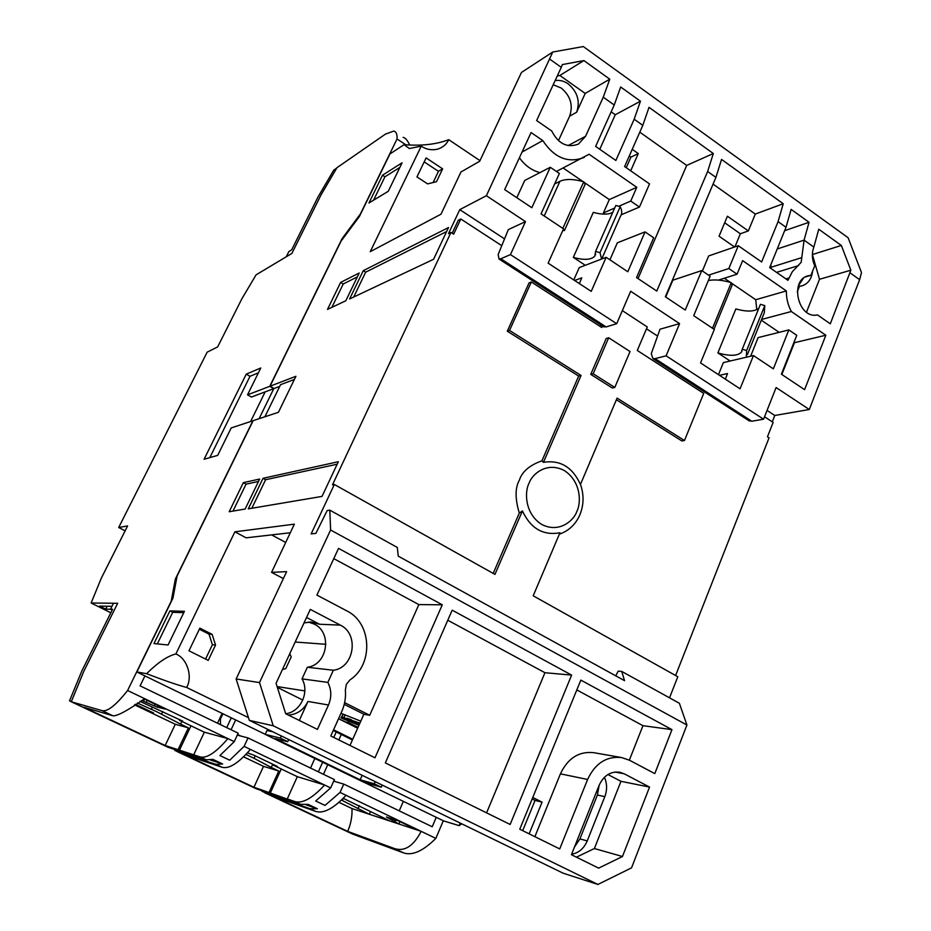 <?xml version="1.0" encoding="UTF-8"?>
<svg xmlns="http://www.w3.org/2000/svg" width="931" height="931" viewBox="0 0 931 931"><rect width="100%" height="100%" fill="white"/><g stroke="black" fill="none" stroke-linecap="round" stroke-linejoin="round"><path stroke-width="1.4" d="M347.472 722.165L358.063 727.32M813.845 247.087C811.634 253.127 811.925 259.365 814.741 265.777L810.959 275.285L808.096 275.785C789.011 280.324 798.391 319.531 817.43 314.887L830.289 323.802L850.853 270.211L841.345 245.458L818.756 229.235L813.845 247.087L804.081 240.14L809.051 222.276L791.129 209.394L786.02 227.28L778.072 221.625L761.628 261.972L738.283 245.726L728.845 268.535L708.526 275.157M624.212 773.801L619.755 772.241C610.561 771.182 603.672 775.558 599.075 785.392L571.425 854.705L598.645 868.134L622.467 856.508L649.547 787.079L624.212 773.801L615.1 772.055M285.782 713.774C300.69 711.889 309.814 692.105 302.028 678.874L307.358 667.248L333.356 670.25C354.304 667.853 359.436 633.93 340.327 625.12L319.566 624.247L311.024 621.978L304.018 622.944M289.762 653.713L291.205 656.914L285.747 668.691L282.454 669.505M307.358 667.248C327.572 664.967 332.576 632.463 314.131 624.026L308.324 622.048M558.449 140.674L569.632 116.189L576.626 112.244C580.339 101.293 577.534 91.843 568.213 83.895C564 80.985 559.647 79.88 555.144 80.566M569.632 116.189C573.333 105.319 570.552 95.951 561.277 88.073L553.212 84.744M349.928 679.933L346.344 684.332L345.366 690.069C345.983 697.552 344.761 704.732 341.724 711.633L330.784 735.979L374.995 757.787L442.283 604.789L338.535 548.382L316.912 595.084L346.821 610.887C371.818 622.851 373.762 664.478 349.928 679.933M507.302 331.203L509.536 330.447L531.345 281.977L529.064 282.861L507.302 331.203L578.663 376.066L541.958 460.81C529.599 465.186 522.07 471.645 519.37 480.163C515.041 487.716 515.018 498.702 519.3 513.109L522.419 510.933C530.67 528.517 543.18 535.802 559.95 532.753L533.207 595.805L677.803 676.756L669.529 697.831M758.823 308.289C754.331 311.734 746.674 311.943 735.862 308.917L717.871 352.907L730.137 361.019M713.065 184.117L755.297 214.072L783.239 203.738L721.548 159.434L715.916 177.379L665.362 296.791L685.251 310.058L701.788 270.56L672.845 280.196L665.723 297.036M646.486 328.818L657.333 335.905M616.38 399.771L681.864 440.945L684.471 440.514L703.72 393.394L637.293 350.463L647.278 326.956L622.339 310.617M764.537 416.785L773.137 422.383L767.458 436.802L769.053 437.838L675.592 675.522M718.464 374.658L723.364 362.601L753.458 355.561L773.358 368.839L788.836 329.911L796.761 335.311L781.388 374.192L804.593 389.67L825.832 335.241L794.434 342.689L781.854 374.495M788.836 329.911L758.113 337.604L750.619 356.224M761.29 320.183L779.166 332.332M731.44 283.105L755.739 299.724L756.787 309.639M724.318 278.241L730.451 282.43M738.283 245.726L708.666 255.944L702.381 270.968M755.297 214.072L748.338 230.923L727.414 216.213L719.058 236.206L734.594 246.994M522.419 510.933L494.955 574.392L334.334 484.481L311.152 533.894L315.877 533.37L327.188 510.537L329.807 510.153L330.61 529.995L259.505 682.574L236.137 678.978L286.632 571.646L271.561 572.356L294.371 524.153L234.903 531.822L175.878 653.969C167.568 655.983 157.804 662.546 146.598 673.683L136.857 671.996L172.98 598.051L177.111 575.963L253.151 420.661L278.427 412.293L295.918 376.299L270.025 386.214L341.049 241.176L359.331 216.597L389.914 153.987L404.031 144.677L409.361 148.518L421.243 146.144L370.259 251.673L441.003 214.188L460.973 171.967L479.686 161.261L521.453 72.455L552.758 52.02L486.378 195.719L459.774 209.638L448.474 233.681L450.976 232.436L453.665 234.17L460.787 218.994L501.541 245.528M612.796 212.326C608.304 214.712 601.798 214.724 593.303 212.373L573.321 257.375L585.296 265.288M334.334 484.481L332.483 484.818L450.976 232.436M519.3 513.109L493.186 573.403M600.832 324.896L600.158 326.455M573.787 279.94L579.245 267.604L606.151 257.293L627.808 271.747L645.055 231.889L653.678 237.766L636.548 277.578L656.774 291.066L707.63 171.49L713.332 153.534L686.682 165.415L638.038 278.567M645.055 231.889L617.334 242.816L609.921 259.807M639.806 132.167L686.682 165.415M630.694 170.804L638.282 153.58L632.23 149.321M605.103 214.13L603.393 212.966L609.305 199.571L636.781 187.306L630.753 201.073L618.743 206.298M563.255 168.069L582.934 181.533M583.993 182.267L609.305 199.571M519.417 157.746C524.909 165.509 531.752 170.454 539.957 172.607M556.424 171.467L589.067 154.243L636.781 187.306M522.047 152.067L542.785 140.581L531.089 132.539L504.66 189.598L531.834 207.718L550.279 167.277L524.735 180.474L516.81 197.709M576.848 511.398C581.142 503.438 581.468 481.944 564.558 470.69C546.869 461.148 531.973 474.228 529.087 483.201C524.688 490.846 524.234 513.307 541.574 524.351C559.554 533.789 574.252 519.94 576.848 511.398M708.351 280.545C714.577 279.288 722.212 279.998 731.266 282.675L732.197 285.014L713.996 329.237M711.331 327.456L712.948 328.538M746.371 357.213L746.639 350.533L742.263 349.195L741.367 352.279C737.387 356.049 729.567 356.259 717.871 352.907M742.263 349.195L760.429 304.321L764.782 305.601L764.293 312.735L747.442 354.502M753.458 355.561L740.075 388.809L700.543 362.927L714.321 329.446L693.711 315.702L710.132 276.263L701.788 270.56M574.613 280.487L581.782 277.834L579.35 283.583M679.583 323.627L660.021 329.213L651.246 353.757L652.98 358.633L655.087 358.633L751.771 421.231L763.583 419.206L666.107 355.817L679.583 323.627L630.671 291.252L616.706 323.697L510.444 254.605L525.491 221.613L486.378 195.719M578.663 376.066L581.049 375.449L543.46 462.323C560.206 459.728 572.542 467.106 580.444 484.457L617.078 398.119L684.471 440.514M543.46 462.323L541.958 460.81M597.911 884.45L273.249 725.796L249.333 720.361L563.139 873.197L597.911 884.45L631.532 867.867L686.927 725.028L679.374 703.277L621.733 671.426L624.538 680.666L398.259 556.156L397.304 547.451L329.807 510.153M364.265 782.389L443.622 820.909L459.123 825.634L461.764 823.935M772.276 421.813L774.767 415.482L809.295 409.5L859.639 279.684L861.478 272.539L848.094 237.708L583.318 46.55L552.758 52.02M761.57 319.461L791.338 311.513L825.832 335.241M755.739 299.724L786.346 290.926C786.264 298.223 787.929 305.089 791.338 311.513M718.441 280.103L737.061 274.191L742.635 260.645L786.346 290.926M783.239 203.738L778.072 221.625M734.931 246.878L740.366 233.762L748.338 230.923M740.366 233.762L724.667 222.777M184.431 611.306L169.896 610.911L153.976 643.554L168.08 644.997L184.431 611.306M229.177 511.736L245.156 509.036L259.644 479.046L243.317 482.642L229.177 511.736M248.286 508.861L322.021 496.409L338.337 461.729L263.031 478.301L248.286 508.861M363.253 270.688L349.602 298.967L433.567 259.295L448.509 227.536L363.253 270.688L365.662 272.189L353.687 297.047M340.618 282.419L327.491 309.418L345.808 300.76L359.226 273.004L340.618 282.419L343.202 284.002L331.867 307.358M388.274 191.286L402.111 162.774L382.49 175.237L368.944 202.993L388.274 191.286M573.321 257.375C584.063 260.366 591.232 259.935 594.828 256.083L595.584 251.405L615.81 205.46L620.209 206.705C622.141 210.569 622.211 213.804 620.407 216.411L601.74 258.981M601.601 259.039L600.006 252.697L595.584 251.405M554.643 183.931L559.927 181.312C565.571 178.752 573.519 178.903 583.749 181.766L585.099 184.466L564.419 230.62L562.859 230.329M561.672 227.63L563.43 228.805M563.488 228.91L564.419 230.62M606.151 257.293L591.232 291.368L548.138 263.159L563.523 228.863L541.051 213.874L559.38 173.48L550.279 167.277M460.787 218.994L458.25 220.286L452.187 233.216M509.536 330.447L581.049 375.449M531.345 281.977L601.798 327.514L602.473 325.955M621.28 214.758L639.446 207.054L649.524 183.919L624.608 166.568L642.809 125.359L649.023 107.344L713.332 153.534M638.282 153.58L630.927 157.13L629.286 155.977M626.249 167.708L630.927 157.13M614.669 208.067L603.393 212.966M542.785 140.581C554.352 157.979 568.201 163.577 584.319 157.374M712.657 327.863L731.266 282.675M746.639 350.533L764.782 305.601M642.809 125.359L634.174 119.215L640.458 101.2L620.663 86.99L614.227 105.017L603.253 97.196L609.77 79.17L583.888 60.573L562.324 64.576L561.277 67.335L549.965 59.281M715.916 177.379L707.63 171.49M859.639 279.684L850.143 272.923M639.446 207.054L630.753 201.073M614.227 105.017L595.642 146.4L615.857 160.469L634.174 119.215M561.277 67.335L536.628 120.553L551.757 131.015C558.344 143.805 567.212 148.18 578.372 144.142L585.576 136.287L603.253 97.196M809.295 409.5L776.105 387.54L763.583 419.206M786.02 227.28L769.669 267.581L787.952 280.312L792.269 271.782L801.172 262.298L804.081 240.14L777.21 248.984M737.061 274.191L728.845 268.535M612.319 388.006L590.743 374.39L606.221 338.477L608.676 337.755L593.163 373.762L614.786 387.424L612.319 388.006M666.107 355.817L655.087 358.633M510.444 254.605L500.82 258.771L606.116 326.932L616.706 323.697M606.116 326.932L603.253 326.455M767.051 410.431L774.767 415.482M686.927 725.028L330.61 529.995M385.341 762.896L510.141 824.47L571.622 675.091L452.187 610.166L385.341 762.896M519.766 829.218L559.729 848.932L587.601 779.468C595.177 763.304 606.523 755.995 621.629 757.555L629.565 760.278L654.796 773.614L671.961 729.648L580.839 680.107L519.766 829.218M340.327 625.12L310.291 609.386L276.065 683.307L285.712 713.751L317.448 729.404L328.48 705C331.739 697.238 331.529 689.708 327.852 682.4L302.028 678.874M333.356 670.25L327.852 682.4M273.249 725.796L259.505 682.574M522.687 830.661L535.057 800.427L532.16 798.961M349.986 745.452L363.881 714.252L344.237 704.36M574.474 847.07L579.92 838.889L597.399 795.027L599.168 785.182M249.333 720.361L236.137 678.978M272.946 731.859L266.999 730.439L265.195 734.361L363.893 782.273L381.279 787.195L374.25 783.774L375.17 781.656M381.279 787.195L382.199 785.077M459.123 825.634L459.798 823.993L462.009 823.947M146.598 673.683C163.495 680.224 176.843 684.82 186.642 687.474L248.461 717.615M265.219 734.303L136.857 671.996M479.977 160.632L448.719 139.673C436.464 144.398 421.568 146.062 404.031 144.677M798.449 285.747L803.29 278.416M719.477 375.321L727.518 373.54L725.365 379.173M426.107 157.909L416.96 176.913L427.62 183.896L436.511 181.696L442.644 168.837L426.107 157.909M421.243 146.144C426.107 149.437 431.495 150.461 437.395 149.228C442.795 147.529 446.566 144.34 448.719 139.673M615.763 675.836L618.172 671.146L621.733 671.426M157.316 643.903L172.701 612.33L169.896 610.911M172.701 612.33L183.779 612.656M243.317 482.642L246.063 484.143L232.983 511.096M258.481 481.467L246.063 484.143M263.031 478.301L265.603 479.721L251.847 508.256M337.162 464.232L265.603 479.721M446.624 231.54L365.662 272.189M357.329 276.914L343.202 284.002M399.865 167.417L384.934 176.82L382.49 175.237M373.54 200.212L384.934 176.82M459.774 209.638L504.299 238.732M525.491 221.613L508.338 229.596L498.143 254.535L499.039 259.039L500.82 258.771M270.025 386.214L274.04 388.53L279.707 386.4M294.394 379.441L280.545 384.689L264.881 416.785M175.878 653.969C187.119 658.38 192.95 676.581 186.642 687.474M212.128 634.348L199.862 628.157L188.97 650.804L208.23 660.382L215.538 645.043L212.128 634.348L209.01 634.127L199.339 629.251M234.903 531.822L246.145 537.827L290.309 532.753M288.703 739.54L287.726 741.693L280.336 738.097L281.325 735.944M277.357 687.381L302.808 700.077M271.619 534.894L285.712 542.47M283.361 578.593L271.561 572.356M600.006 252.697L620.209 206.705M583.749 181.766L563.011 228.014M583.888 60.573L559.845 75.469L557.238 76.051M609.77 79.17L585.192 93.437L559.845 75.469M576.626 112.244L585.192 93.437M640.458 101.2L615.24 114.757L611.155 111.86M599.773 149.274L615.24 114.757M809.051 222.276L784.635 230.679M850.853 270.211L819.501 279.277L812.379 254.547L841.345 245.458M748.431 420.393L751.771 421.231M806.49 312.188L819.501 279.277M805.408 276.926L810.959 275.285M798.158 286.632L802.173 285.782C808.155 283.699 811.623 278.846 812.577 271.224M801.789 257.619L770.949 267.302L770.787 264.823M590.743 374.39L593.163 373.762M614.786 387.424L630.054 351.546L608.676 337.755M597.399 795.027L604.801 796.668C607.28 790.012 607.152 783.541 604.417 777.28M649.547 787.079L620.965 781.318L607.931 774.534M622.467 856.508L594.385 848.537L620.965 781.318M576.429 857.172L594.385 848.537M486.587 812.844L544.938 672.717L571.622 675.091M544.938 672.717L447.788 620.232M363.881 714.252L369.7 715.287L418.845 604.591L442.283 604.789M418.845 604.591L333.787 558.635M534.883 836.678L560.427 773.836C567.84 758.195 578.942 751.131 593.699 752.667L621.629 757.555M671.961 729.648L642.96 725.68L576.813 689.941M629.333 760.162L642.96 725.68M299.305 720.454L307.963 701.45L328.48 705M319.566 624.247L306.543 617.474M288.435 715.089C297.257 714.38 303.774 709.829 307.963 701.45M532.776 797.46L542.075 802.15L535.057 800.427M542.075 802.15L529.157 833.85M344.621 702.649L369.7 715.287M604.801 796.668L587.228 840.926L579.92 838.889M571.599 854.262C578.733 852.971 583.935 848.525 587.228 840.926M360.797 721.153L340.955 713.332M277.101 686.566L304.844 690.907M357.655 728.228L339.221 719.035M295.185 642.018L325.897 644.299M362.171 775.325L360.192 779.829L374.25 783.774M280.336 738.097L265.195 734.361M265.149 391.881L250.637 421.499M799.508 286.236L797.285 291.822M442.644 168.837L438.454 171.316L424.187 161.901M433.101 182.546L438.454 171.316M215.538 645.043L212.396 644.752L209.01 634.127M205.565 659.067L212.396 644.752M360.192 779.829L275.239 738.574L287.726 741.693M770.949 267.302L770.996 268.5M358.935 725.342L340.944 717.917L342.852 714.81M338.5 718.802L358.063 727.297M359.925 723.119L341.875 716.986L359.552 723.969M333.566 729.776L352.744 739.272M352.418 739.982L333.251 730.486M323.453 774.301L327.735 764.735M338.826 739.947L341.281 734.466M335.369 781.621L333.81 780.865M403.332 801.347L399.236 810.854M318.344 771.834L322.638 762.256M333.764 737.445L336.219 731.964M318.03 196.965L291.671 249.869L288.854 251.568L286.259 256.781L291.892 253.407L320.974 195.01L336.778 168.034L333.752 170.129L318.03 196.965M110.521 609.177L112.593 609.235L81.858 670.914L69.522 700.857L71.431 701.415L83.813 671.298L117.678 603.288L113.477 603.241L110.521 609.177L112.209 610.014M262.193 790.826L264.683 792.653M436.243 817.325L432.228 826.775L343.748 784.088L340.048 792.421L435.848 838.377C423.209 850.981 412.491 855.833 403.705 852.936L352.593 834.071L264.66 792.723L264.963 791.804L264.823 792.386L262.007 791.397M306.008 804.791L317.39 808.76L308.126 804.384L300.643 804.314L256.072 788.685L177.041 751.515L177.46 750.363L177.204 751.166L174.795 750.374L177.065 751.445M69.522 700.857L71.291 701.695M175.086 749.583L174.795 750.374M181.824 721.42L180.556 724.097L156.85 711.796L137.334 703.01M255.187 755.809L254.035 758.323L245.935 754.401M343.202 798.309L390.333 821.177L369.339 814.264L341.433 800.055M405.869 144.817L397.037 138.975C397.304 134.25 396.199 131.62 393.743 131.085L385.353 134.169L336.917 167.743L321.114 194.719L291.892 253.407L256.095 274.843L241.909 298.711L217.656 346.914L207.148 352.186L118.691 527.505L127.594 525.922L101.211 578.384L91.133 602.997L110.824 612.784M397.037 138.975L360.378 214.002L342.108 238.592L269.769 386.318L247.53 394.837L260.773 368.001L246.25 374.134L204.098 459.251L217.691 455.375L231.214 427.934L252.906 420.754L175.354 579.094L171.199 601.24L127.594 690.499C116.026 705.163 107.531 711.889 102.119 710.667L71.256 701.753L83.639 671.635L117.678 603.288L91.133 602.997M118.691 527.505L125.126 530.845M435.848 838.377L443.307 820.758M110.696 609.258L105.727 609.13L99.605 606.081L111.953 606.314M71.256 701.753L168.069 747.29L206.298 759.812L212.931 759.393L222.66 763.99L215.945 764.363L177.041 751.515M127.594 690.499L144.666 698.681C127.838 710.469 117.283 716.183 113 715.811L83.767 707.211L165.159 745.498L200.072 756.88C206.659 758.672 215.922 752.574 227.874 738.597L234.24 741.658L238.185 733.174L140.092 685.856L144.933 675.906M144.666 698.681L227.874 738.597L204.355 732.197L193.695 754.797M175.354 579.094L176.424 579.641M342.108 238.592L342.701 238.964M259.086 418.706L273.784 388.634L269.769 386.318M246.25 374.134L250.008 376.299L209.812 457.621M258.387 372.819L250.008 376.299M273.784 388.634L251.417 397.048L247.53 394.837M403.181 137.346C405.357 137.893 407.545 140.453 409.721 145.027M346.064 795.295C333.694 808.492 323.581 813.857 315.714 811.425L273.656 796.54L347.682 831.371L394.337 848.513C404.543 851.865 413.492 846.139 421.184 831.336L398.864 823.993L386.435 816.964L398.026 820.723L417.903 830.254M264.66 792.723L309.837 808.655L317.39 808.76M105.727 609.13L107.181 606.221M287.272 798.926L294.72 801.521C302.354 803.849 312.327 798.344 324.616 785.008L297.326 776.675L287.272 798.926L288.575 799.531L268.989 792.525L278.788 771.019L263.508 766.353L253.919 787.254L268.989 792.525M234.24 741.658L219.914 755.553L229.701 760.208L244.097 746.383L250.416 749.42C238.383 763.245 228.945 769.192 222.113 767.272L185.804 755.216L253.919 787.254M191.006 725.808L179.369 750.328M178.042 749.699L188.411 727.856L175.284 724.271L165.159 745.498M175.284 724.271L134.53 704.837M144.142 698.96L165.194 709.061L157.095 707.083L141.547 700.438M139.964 701.38L182.685 721.106L179.38 720.245L204.355 732.197M390.333 821.177L398.864 823.993L399.888 821.619M333.694 781.132L343.748 784.088M370.468 811.681L369.339 814.264L351.999 808.562C352.302 816.429 350.859 824.028 347.682 831.371M351.999 808.562L338.942 802.336M210.499 760.033L222.66 763.99M281.243 768.983L270.258 793.119M263.508 766.353L243.538 756.822M179.38 720.245L179.66 719.663M180.556 724.097L188.411 727.856M135.356 704.29L153.615 713.006L149.926 712.052L134.646 704.767M144.503 699.134L143.63 700.927M147.226 700.438L146.411 702.114M155.105 704.22L154.302 705.896M157.839 705.535L157.095 707.083M394.907 819.711L394.383 820.909M395.978 820.06L395.349 821.514M340.048 792.421L325.012 805.42L315.69 800.997L330.668 787.917L334.38 779.573L248.03 737.922L244.097 746.383M250.416 749.42L330.668 787.917M149.926 712.052L150.24 711.4M237.289 735.118L248.03 737.922M254.035 758.323L271.282 767.435L272.748 764.223M359.331 805.664L357.946 808.83M297.326 776.675L273.516 765.282L273.772 764.712M247.425 752.807L254.14 755.309L277.391 766.446L273.516 765.282M271.282 767.435L278.788 771.019M219.681 718.581L220.472 718.767L223.021 713.821M220.472 718.767L220.472 724.621M231.074 729.741L235.648 719.954M240.745 736.014L237.58 734.489M314.841 758.474L310.523 768.063M226.71 727.635L231.295 717.836M222.125 713.379L217.517 723.201M544.216 215.98L559.927 181.312M585.576 136.287L568.085 145.585M776.547 272.376L798.589 265.591M788.871 278.02L785.927 278.904M560.427 773.836L587.601 779.468M343.958 717.429L345.145 714.799M162.75 711.563L161.529 714.112M343.295 798.344L342.34 800.52M206.298 759.812L200.072 756.88M102.119 710.667L113 715.811M403.705 852.936L394.337 848.513M315.714 811.425L309.837 808.655M300.643 804.314L294.72 801.521M222.113 767.272L215.945 764.363M151.357 709.247L152.3 707.292M579.85 514.878C575.591 524.479 568.748 530.914 559.356 534.173M741.367 352.279L742.263 350.068M580.013 514.482C583.888 504.649 584.04 494.629 580.467 484.411M594.828 256.083L595.7 254.128M604.103 327.014L499.039 259.039M749.478 421.056L652.98 358.633M341.875 716.986L343.167 714.089M351.22 719.651L346.821 718.232"/></g></svg>
